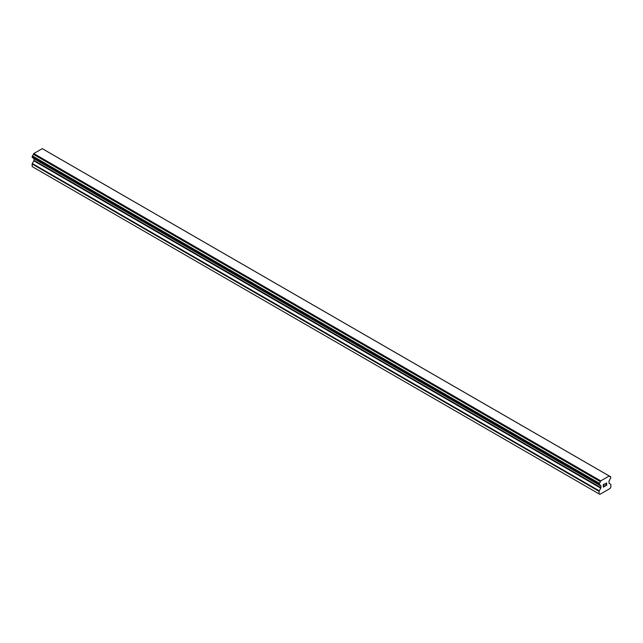 <?xml version="1.0" encoding="UTF-8"?>
<svg xmlns="http://www.w3.org/2000/svg" width="643" height="643" viewBox="0 0 643 643"><rect width="100%" height="100%" fill="white"/><g stroke="black" fill="none" stroke-linecap="round" stroke-linejoin="round"><path stroke-width="0.96" d="M603.472 484.685L603.472 485.706L603.472 484.685L604.605 484.026L603.472 484.685M603.472 485.706L604.09 485.352M604.09 485.513L603.472 485.875L604.09 485.513M603.472 486.888L604.605 486.237M603.327 487.137L604.605 486.405L603.327 487.145L603.327 484.597L604.605 483.866M605.489 483.994L606.654 482.917M606.662 483.665L606.349 484.324L606.654 483.665M606.349 484.324L605.666 485.626L606.349 484.324M605.666 485.626L606.863 484.935M605.36 485.963L606.863 485.095L605.352 485.971L606.614 483.432L606.325 483.038L605.634 483.914L605.73 483.488L606.518 483.038M600.313 485.393L599.38 484.854A1.736 1.005 -60 0 1 599.983 484.886A1.736 1.005 -60 0 1 600.313 485.393L600.787 485.674A0.723 0.418 -60 0 1 600.932 486.012L600.932 487.667A0.723 0.418 -60 0 1 600.787 488.166L599.252 490.842A0.723 0.418 -60 0 0 599.099 491.34L599.099 493.896L599.879 494.346L606.052 490.786L610.07 488.463L610.85 487.113L610.85 484.557A0.723 0.418 -60 0 0 610.705 484.227L609.17 483.327A0.723 0.418 -60 0 1 609.017 482.997L609.017 481.342A0.723 0.418 -60 0 1 609.17 480.835L609.644 480A1.736 1.005 -60 0 1 610.577 478.392L610.778 476.865L43.684 149.473M599.38 484.854L599.389 483.271A1.736 1.005 -60 0 0 600.321 481.623L600.739 480.876L609.218 475.981L609.628 476.246A1.736 1.005 -60 0 0 609.966 476.776A1.736 1.005 -60 0 0 610.569 476.817L610.689 476.817M33.934 158.459A0.723 0.418 -60 0 1 33.983 158.684L33.983 160.34A0.723 0.418 -60 0 1 33.83 160.838L32.295 163.515A0.723 0.418 120 0 0 32.15 164.013L32.15 166.569L599.879 494.346M32.303 157.519L599.252 484.846L32.303 157.519M609.218 475.981L42.261 148.654L33.782 153.548L33.372 154.296A1.736 1.005 -60 0 1 32.431 155.944L32.222 157.471L599.18 484.798M610.569 476.817L609.636 476.278M600.739 480.876L33.782 153.548M600.353 481.535L33.404 154.207M600.321 481.623L33.372 154.296M599.389 483.271L32.431 155.944M599.26 483.415L32.311 156.088M599.099 493.896L32.15 166.569M599.18 483.56L32.222 156.233M599.099 483.809L32.15 156.482M599.099 484.637L32.15 157.31M600.932 486.012L33.983 158.684M600.932 487.667L33.983 160.34M600.787 488.166L33.83 160.838M599.252 490.842L32.295 163.515M599.099 491.34L32.15 164.013"/></g></svg>
